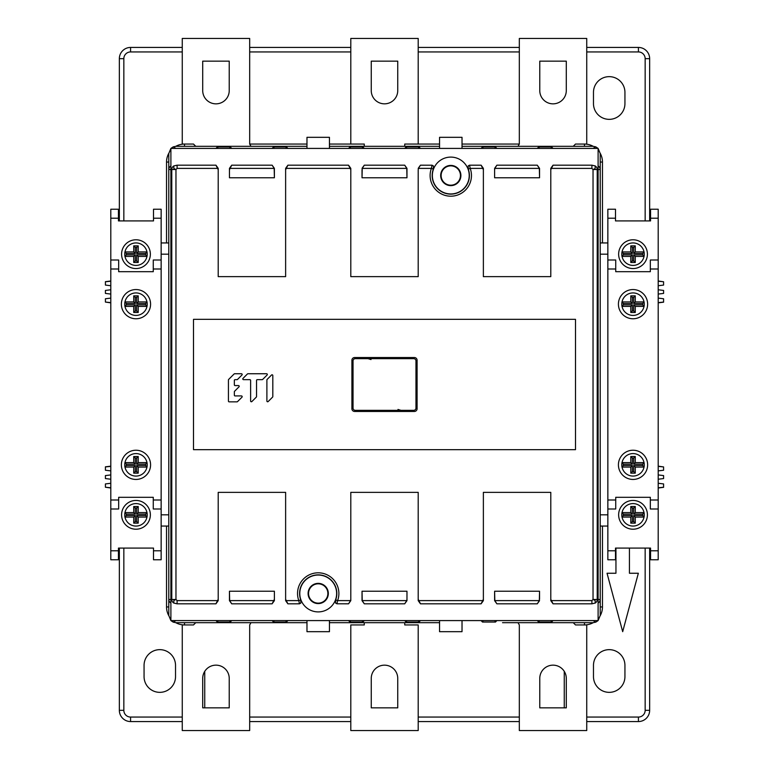 <?xml version="1.0" encoding="UTF-8"?>
<svg xmlns="http://www.w3.org/2000/svg" width="769" height="769" viewBox="0 0 769 769"><rect width="100%" height="100%" fill="white"/><g stroke="black" fill="none" stroke-linecap="round" stroke-linejoin="round"><path stroke-width="1.15" d="M624.937 103.613A15.726 15.726 0 0 1 609.211 119.349A15.726 15.726 0 0 1 593.476 103.613L593.476 92.376A15.726 15.726 0 0 1 609.211 76.65A15.726 15.726 0 0 1 624.937 92.376L624.937 103.613M649.651 220.914L649.651 58.675A11.237 11.237 0 0 0 638.424 47.438L586.737 47.438M519.325 47.438L418.201 47.438M350.799 47.438L249.675 47.438M182.263 47.438L130.576 47.438A11.237 11.237 0 0 0 119.349 58.675L119.349 220.914M249.675 721.562L350.799 721.562M418.201 721.562L519.325 721.562M586.737 721.562L638.424 721.562A11.237 11.237 0 0 0 649.651 710.325L649.651 548.086M119.349 548.086L119.349 710.325A11.237 11.237 0 0 0 130.576 721.562L182.263 721.562M624.937 676.624A15.726 15.726 0 0 1 609.211 692.35A15.726 15.726 0 0 1 593.476 676.624L593.476 665.387A15.726 15.726 0 0 1 609.211 649.651A15.726 15.726 0 0 1 624.937 665.387L624.937 676.624M615.95 548.086L615.95 573.251L607.039 573.251L622.688 631.676L638.347 573.251L629.436 573.251L629.436 548.086M600.224 254.174L607.856 254.174L607.856 268.996L615.729 268.996L615.729 271.697L650.334 271.697L615.729 271.697M607.856 254.174L607.856 209.226L615.498 209.226L615.498 220.914L650.555 220.914L650.555 209.226L658.197 209.226L658.197 500.004L650.334 500.004L650.334 497.303L615.729 497.303L615.729 500.004L607.856 500.004L607.856 514.826L600.224 514.826M168.776 514.826L161.144 514.826L161.144 500.004L153.271 500.004L153.271 497.303L118.666 497.303L153.271 497.303M161.144 514.826L161.144 559.774L153.502 559.774L153.502 548.086L118.445 548.086L118.445 559.774L110.803 559.774L110.803 209.226L118.445 209.226L118.445 220.914L153.502 220.914L153.502 209.226L161.144 209.226L161.144 500.004M161.144 254.174L168.776 254.174M159.789 692.35A15.726 15.726 0 0 1 144.063 676.624L144.063 665.387A15.726 15.726 0 0 1 159.789 649.651A15.726 15.726 0 0 1 175.524 665.387L175.524 676.624A15.726 15.726 0 0 1 159.789 692.35M168.776 242.937L161.144 242.937M600.224 242.937L607.856 242.937M168.776 526.063L161.144 526.063M600.224 526.063L607.856 526.063M180.013 146.312L195.749 146.312L193.5 144.063L182.263 144.063L182.263 38.45L249.675 38.45L249.675 144.063L306.975 144.063M249.675 144.063L251.002 146.312L306.975 146.312L175.966 146.312L173.217 146.86L175.966 148.417M597.004 148.417L170.891 148.417L170.891 620.583L598.109 620.583L598.109 148.417L595.783 146.86L593.034 146.312L462.025 146.312L517.998 146.312L519.325 144.063L519.325 38.45L586.737 38.45L586.737 144.063L575.5 144.063L584.488 144.063A17.975 17.975 0 0 1 593.197 146.312M575.5 144.063L573.251 146.312L574.376 146.312M418.201 144.063L404.725 144.063L404.725 146.312L439.551 146.312L329.449 146.312L364.275 146.312L364.275 144.063L350.799 144.063L350.799 38.45L418.201 38.45L418.201 144.063L439.551 144.063M600.224 157.549L600.224 611.451M170.891 603.079A7.19 5.085 180 0 1 168.776 599.484L168.776 169.516A7.19 5.085 0 0 1 170.891 165.921M413.712 410.338L355.288 410.338A2.249 2.249 0 0 1 353.038 408.099L353.038 360.901A2.249 2.249 0 0 1 355.288 358.662L413.712 358.662A2.249 2.249 0 0 1 415.962 360.901L415.962 408.099A2.249 2.249 0 0 1 413.712 410.338M368.034 358.662L371.014 359.556M400.966 410.338L397.986 409.444M517.998 622.688L519.325 624.937L519.325 730.55L586.737 730.55L586.737 624.937L575.5 624.937L573.251 622.688M539.771 678.421A13.256 13.256 0 0 1 553.026 665.156A13.256 13.256 0 0 1 566.292 678.421L566.292 707.855L539.771 707.855L539.771 678.421M195.749 622.688L193.5 624.937L182.263 624.937L182.263 730.55L249.675 730.55L249.675 624.937L251.002 622.688L306.975 622.688L175.966 622.688L173.217 622.14L175.966 620.583M202.708 707.855L202.708 678.421A13.256 13.256 0 0 1 215.974 665.156A13.256 13.256 0 0 1 229.229 678.421L229.229 707.855L202.708 707.855M364.275 624.937L350.799 624.937L350.799 730.55L418.201 730.55L418.201 624.937L404.725 624.937L404.725 622.688L439.551 622.688L329.449 622.688L364.275 622.688L364.275 624.937M397.746 707.855L397.746 678.421A13.246 13.246 0 0 0 384.5 665.166A13.246 13.246 0 0 0 371.254 678.421L371.254 707.855L397.746 707.855M229.229 90.579A13.256 13.256 0 0 1 215.974 103.844A13.256 13.256 0 0 1 202.708 90.579L202.708 61.145L229.229 61.145L229.229 90.579M566.292 61.145L566.292 90.579A13.256 13.256 0 0 1 553.026 103.844A13.256 13.256 0 0 1 539.771 90.579L539.771 61.145L566.292 61.145M371.254 61.145L371.254 90.579A13.246 13.246 0 0 0 384.5 103.834A13.246 13.246 0 0 0 397.746 90.579L397.746 61.145L371.254 61.145M118.445 548.086L153.502 548.086M161.144 550.787L153.502 550.787M118.445 550.787L110.803 550.787M121.589 514.826A14.38 14.38 0 0 1 135.969 500.446A14.38 14.38 0 0 1 150.359 514.826A14.38 14.38 0 0 1 135.969 529.216A14.38 14.38 0 0 1 121.589 514.826M147.206 514.826A11.237 11.237 0 0 1 146.985 517.076L138.218 517.076L138.218 523.141L133.729 523.141L133.729 517.076L124.963 517.076A11.237 11.237 0 0 0 146.985 517.076L145.639 515.528A9.689 9.689 0 0 0 145.639 514.134L146.985 512.587A11.237 11.237 0 0 0 124.963 512.587L133.729 512.587L133.729 506.521L138.218 506.521L138.218 512.587L146.985 512.587A11.237 11.237 0 0 1 147.206 514.826M124.963 517.076A11.237 11.237 0 0 1 124.963 512.587L126.308 514.134A9.689 9.689 0 0 0 126.308 515.528L124.963 517.076M138.218 512.587L136.671 514.134L145.639 514.134M138.218 506.521L136.671 508.059L136.671 514.134M126.308 514.134L135.277 514.134L135.277 508.059L136.671 508.059M145.639 515.528L136.671 515.528L136.671 521.593L135.277 521.593L135.277 515.528L126.308 515.528M133.729 506.521L135.277 508.059M133.729 512.587L135.277 514.134M133.729 517.076L135.277 515.528M138.218 517.076L136.671 515.528M138.218 523.141L136.671 521.593M133.729 523.141L135.277 521.593M110.803 508.991L118.666 508.991L118.666 497.303M118.666 500.004L110.803 500.004M110.803 268.996L118.666 268.996L118.666 271.697L153.271 271.697L118.666 271.697M161.144 268.996L153.271 268.996L153.271 271.697M121.367 304.168A14.601 14.601 0 0 1 135.969 289.557A14.601 14.601 0 0 1 150.58 304.168A14.601 14.601 0 0 1 135.969 318.77A14.601 14.601 0 0 1 121.367 304.168M121.367 464.832A14.601 14.601 0 0 1 135.969 450.23A14.601 14.601 0 0 1 150.58 464.832A14.601 14.601 0 0 1 135.969 479.443A14.601 14.601 0 0 1 121.367 464.832M147.206 464.832A11.237 11.237 0 0 1 146.985 467.081L138.218 467.081L138.218 473.146L133.729 473.146L133.729 467.081L124.963 467.081A11.237 11.237 0 0 0 146.985 467.081L145.639 465.533A9.689 9.689 0 0 0 145.639 464.13L146.985 462.582A11.237 11.237 0 0 0 124.963 462.582L133.729 462.582L133.729 456.517L138.218 456.517L138.218 462.582L146.985 462.582A11.237 11.237 0 0 1 147.206 464.832M124.963 467.081A11.237 11.237 0 0 1 124.963 462.582L126.308 464.13A9.689 9.689 0 0 0 126.308 465.533L124.963 467.081M138.218 462.582L136.671 464.13L145.639 464.13M138.218 456.517L136.671 458.064L136.671 464.13M126.308 464.13L135.277 464.13L135.277 458.064L136.671 458.064M145.639 465.533L136.671 465.533L136.671 471.599L135.277 471.599L135.277 465.533L126.308 465.533M133.729 456.517L135.277 458.064M133.729 462.582L135.277 464.13M133.729 467.081L135.277 465.533M138.218 467.081L136.671 465.533M138.218 473.146L136.671 471.599M133.729 473.146L135.277 471.599M145.639 303.467L136.671 303.467L138.218 301.919L146.985 301.919A11.237 11.237 0 0 1 146.985 306.418L145.639 304.87A9.689 9.689 0 0 0 145.639 303.467L146.985 301.919A11.237 11.237 0 0 0 124.963 301.919L126.308 303.467A9.689 9.689 0 0 0 126.308 304.87L135.277 304.87L135.277 310.936L136.671 310.936L136.671 304.87L145.639 304.87M126.308 304.87L124.963 306.418A11.237 11.237 0 0 0 146.985 306.418L138.218 306.418L136.671 304.87M136.671 310.936L138.218 312.483L133.729 312.483L133.729 306.418L124.963 306.418A11.237 11.237 0 0 1 124.963 301.919L133.729 301.919L135.277 303.467L126.308 303.467M138.218 301.919L138.218 295.854L133.729 295.854L133.729 301.919M136.671 303.467L136.671 297.401L135.277 297.401L135.277 303.467M138.218 295.854L136.671 297.401M133.729 312.483L135.277 310.936M138.218 312.483L138.218 306.418M133.729 306.418L135.277 304.87M133.729 295.854L135.277 297.401M161.144 508.991L153.271 508.991L153.271 500.004M118.666 268.996L118.666 260.009L110.803 260.009M153.502 218.213L161.144 218.213M110.803 218.213L118.445 218.213M150.359 254.174A14.38 14.38 0 0 1 135.969 268.554A14.38 14.38 0 0 1 121.589 254.174A14.38 14.38 0 0 1 135.969 239.784A14.38 14.38 0 0 1 150.359 254.174M153.502 220.914L118.445 220.914M161.144 260.009L153.271 260.009L153.271 268.996M145.639 253.472L136.671 253.472L138.218 251.924L146.985 251.924A11.237 11.237 0 0 1 146.985 256.413L145.639 254.866A9.689 9.689 0 0 0 145.639 253.472L146.985 251.924A11.237 11.237 0 0 0 124.963 251.924L126.308 253.472A9.689 9.689 0 0 0 126.308 254.866L135.277 254.866L135.277 260.941L136.671 260.941L136.671 254.866L145.639 254.866M126.308 254.866L124.963 256.413A11.237 11.237 0 0 0 146.985 256.413L138.218 256.413L136.671 254.866M136.671 260.941L138.218 262.479L133.729 262.479L133.729 256.413L124.963 256.413A11.237 11.237 0 0 1 124.963 251.924L133.729 251.924L135.277 253.472L126.308 253.472M138.218 251.924L138.218 245.859L133.729 245.859L133.729 251.924M136.671 253.472L136.671 247.407L135.277 247.407L135.277 253.472M138.218 245.859L136.671 247.407M133.729 262.479L135.277 260.941M138.218 262.479L138.218 256.413M133.729 256.413L135.277 254.866M133.729 245.859L135.277 247.407M105.411 478.568L110.361 479.174L105.411 478.568L105.411 475.588L110.361 474.982L105.411 475.588M110.361 470.839L105.411 470.234L105.411 466.937L110.361 466.427L105.411 466.821L110.361 466.216M110.361 487.738L105.411 487.229L105.411 483.932L110.361 483.326M110.361 487.94L105.411 487.229M105.411 293.412L110.361 294.018L105.411 293.412L105.411 290.432L110.361 289.826L105.411 290.432M110.361 285.674L105.411 285.068L105.411 281.771L110.361 281.262L105.411 281.665L110.361 281.06M110.361 302.573L105.411 302.063L105.411 298.766L110.361 298.161M110.361 302.784L105.411 302.063M110.803 277.984L110.803 502.244M658.197 500.004L658.197 559.774L650.555 559.774L650.555 548.086L615.498 548.086L650.555 548.086M615.498 548.086L615.498 559.774L607.856 559.774L607.856 514.826M607.856 500.004L607.856 268.996M650.555 220.914L615.498 220.914M607.856 218.213L615.498 218.213M650.555 218.213L658.197 218.213M647.411 254.174A14.38 14.38 0 0 1 633.031 268.554A14.38 14.38 0 0 1 618.641 254.174A14.38 14.38 0 0 1 633.031 239.784A14.38 14.38 0 0 1 647.411 254.174M621.794 254.174A11.237 11.237 0 0 1 622.015 251.924L630.782 251.924L630.782 245.859L635.271 245.859L635.271 251.924L644.038 251.924A11.237 11.237 0 0 0 622.015 251.924L623.361 253.472A9.689 9.689 0 0 0 623.361 254.866L622.015 256.413A11.237 11.237 0 0 0 644.038 256.413L635.271 256.413L635.271 262.479L630.782 262.479L630.782 256.413L622.015 256.413A11.237 11.237 0 0 1 621.794 254.174M644.038 251.924A11.237 11.237 0 0 1 644.038 256.413L642.692 254.866A9.689 9.689 0 0 0 642.692 253.472L644.038 251.924M630.782 256.413L632.329 254.866L623.361 254.866M630.782 262.479L632.329 260.941L632.329 254.866M642.692 254.866L633.723 254.866L633.723 260.941L632.329 260.941M623.361 253.472L632.329 253.472L632.329 247.407L633.723 247.407L633.723 253.472L642.692 253.472M635.271 262.479L633.723 260.941M635.271 256.413L633.723 254.866M635.271 251.924L633.723 253.472M630.782 251.924L632.329 253.472M630.782 245.859L632.329 247.407M635.271 245.859L633.723 247.407M658.197 260.009L650.334 260.009L650.334 271.697M650.334 268.996L658.197 268.996M647.633 464.832A14.601 14.601 0 0 1 633.031 479.443A14.601 14.601 0 0 1 618.42 464.832A14.601 14.601 0 0 1 633.031 450.23A14.601 14.601 0 0 1 647.633 464.832M647.633 304.168A14.601 14.601 0 0 1 633.031 318.77A14.601 14.601 0 0 1 618.42 304.168A14.601 14.601 0 0 1 633.031 289.557A14.601 14.601 0 0 1 647.633 304.168M621.794 304.168A11.237 11.237 0 0 1 622.015 301.919L630.782 301.919L630.782 295.854L635.271 295.854L635.271 301.919L644.038 301.919A11.237 11.237 0 0 0 622.015 301.919L623.361 303.467A9.689 9.689 0 0 0 623.361 304.87L622.015 306.418A11.237 11.237 0 0 0 644.038 306.418L635.271 306.418L635.271 312.483L630.782 312.483L630.782 306.418L622.015 306.418A11.237 11.237 0 0 1 621.794 304.168M644.038 301.919A11.237 11.237 0 0 1 644.038 306.418L642.692 304.87A9.689 9.689 0 0 0 642.692 303.467L644.038 301.919M630.782 306.418L632.329 304.87L623.361 304.87M630.782 312.483L632.329 310.936L632.329 304.87M642.692 304.87L633.723 304.87L633.723 310.936L632.329 310.936M623.361 303.467L632.329 303.467L632.329 297.401L633.723 297.401L633.723 303.467L642.692 303.467M635.271 312.483L633.723 310.936M635.271 306.418L633.723 304.87M635.271 301.919L633.723 303.467M630.782 301.919L632.329 303.467M630.782 295.854L632.329 297.401M635.271 295.854L633.723 297.401M623.361 465.533L632.329 465.533L630.782 467.081L622.015 467.081A11.237 11.237 0 0 1 622.015 462.582L623.361 464.13A9.689 9.689 0 0 0 623.361 465.533L622.015 467.081A11.237 11.237 0 0 0 644.038 467.081L642.692 465.533A9.689 9.689 0 0 0 642.692 464.13L633.723 464.13L633.723 458.064L632.329 458.064L632.329 464.13L623.361 464.13M642.692 464.13L644.038 462.582A11.237 11.237 0 0 0 622.015 462.582L630.782 462.582L632.329 464.13M632.329 458.064L630.782 456.517L635.271 456.517L635.271 462.582L644.038 462.582A11.237 11.237 0 0 1 644.038 467.081L635.271 467.081L633.723 465.533L642.692 465.533M630.782 467.081L630.782 473.146L635.271 473.146L635.271 467.081M632.329 465.533L632.329 471.599L633.723 471.599L633.723 465.533M630.782 473.146L632.329 471.599M635.271 456.517L633.723 458.064M630.782 456.517L630.782 462.582M635.271 462.582L633.723 464.13M635.271 473.146L633.723 471.599M607.856 260.009L615.729 260.009L615.729 268.996M650.334 500.004L650.334 508.991L658.197 508.991M615.498 550.787L607.856 550.787M658.197 550.787L650.555 550.787M618.641 514.826A14.38 14.38 0 0 1 633.031 500.446A14.38 14.38 0 0 1 647.411 514.826A14.38 14.38 0 0 1 633.031 529.216A14.38 14.38 0 0 1 618.641 514.826M607.856 508.991L615.729 508.991L615.729 500.004M615.729 497.303L650.334 497.303M623.361 515.528L632.329 515.528L630.782 517.076L622.015 517.076A11.237 11.237 0 0 1 622.015 512.587L623.361 514.134A9.689 9.689 0 0 0 623.361 515.528L622.015 517.076A11.237 11.237 0 0 0 644.038 517.076L642.692 515.528A9.689 9.689 0 0 0 642.692 514.134L633.723 514.134L633.723 508.059L632.329 508.059L632.329 514.134L623.361 514.134M642.692 514.134L644.038 512.587A11.237 11.237 0 0 0 622.015 512.587L630.782 512.587L632.329 514.134M632.329 508.059L630.782 506.521L635.271 506.521L635.271 512.587L644.038 512.587A11.237 11.237 0 0 1 644.038 517.076L635.271 517.076L633.723 515.528L642.692 515.528M630.782 517.076L630.782 523.141L635.271 523.141L635.271 517.076M632.329 515.528L632.329 521.593L633.723 521.593L633.723 515.528M630.782 523.141L632.329 521.593M635.271 506.521L633.723 508.059M630.782 506.521L630.782 512.587M635.271 512.587L633.723 514.134M635.271 523.141L633.723 521.593M663.589 290.432L658.639 289.826L663.589 290.432L663.589 293.412L658.639 294.018L663.589 293.412M658.639 298.161L663.589 298.766L663.589 302.063L658.639 302.573L663.589 302.179L658.639 302.784M658.639 281.262L663.589 281.771L663.589 285.068L658.639 285.674M658.639 281.06L663.589 281.771M663.589 475.588L658.639 474.982L663.589 475.588L663.589 478.568L658.639 479.174L663.589 478.568M658.639 483.326L663.589 483.932L663.589 487.229L658.639 487.738L663.589 487.335L658.639 487.94M658.639 466.427L663.589 466.937L663.589 470.234L658.639 470.839M658.639 466.216L663.589 466.937M658.197 491.016L658.197 266.756M266.891 379.963L266.891 401.034A0.74 0.74 0 0 0 268.16 401.553L272.591 397.112A0.74 0.74 0 0 0 272.812 396.593L272.812 375.522A0.74 0.74 0 0 0 271.553 375.003L267.112 379.444A0.74 0.74 0 0 0 266.891 379.963A0.74 0.74 0 0 1 267.112 379.444M251.886 401.553A0.74 0.74 0 0 1 250.617 401.034A0.74 0.74 0 0 0 251.886 401.553L256.317 397.112A0.74 0.74 0 0 0 256.538 396.593L256.538 380.395L256.538 396.593M243.533 379.655L249.877 379.655L243.533 379.655A0.74 0.74 0 0 1 243.004 378.396A0.74 0.74 0 0 0 243.533 379.655M256.538 380.395A0.74 0.74 0 0 1 257.279 379.655L262.152 379.655A0.74 0.74 0 0 0 262.671 379.444L267.112 375.003A0.74 0.74 0 0 0 266.583 373.744L247.964 373.744A0.74 0.74 0 0 0 247.445 373.955L243.004 378.396M234.343 391.796A0.74 0.74 0 0 1 234.564 391.277L238.996 386.836A0.74 0.74 0 0 0 238.477 385.577L235.083 385.577A0.74 0.74 0 0 1 234.343 384.836L234.343 380.395A0.74 0.74 0 0 1 235.083 379.655L236.996 379.655A0.74 0.74 0 0 0 237.525 379.444L241.956 375.003A0.74 0.74 0 0 0 241.437 373.744L234.651 373.744A0.74 0.74 0 0 0 234.132 373.955L228.643 379.444A0.74 0.74 0 0 0 228.431 379.963L228.431 401.11A0.74 0.74 0 0 0 229.162 401.851L236.996 401.851A0.74 0.74 0 0 0 237.525 401.629L241.956 397.198A0.74 0.74 0 0 0 241.437 395.929L235.083 395.929A0.74 0.74 0 0 1 234.343 395.189L234.343 391.796L234.343 395.189M595.244 603.05L591.909 603.819L591.909 600.608L593.034 599.484L595.1 600.426L595.244 603.05A4.191 4.191 0 0 0 597.225 599.484L597.225 169.516A4.191 4.191 0 0 0 595.244 165.96L595.1 168.594L593.034 169.516L591.909 168.392L591.909 165.181L553.055 165.181L550.787 168.363L550.787 276.638L483.374 276.638L483.374 168.363L481.125 165.191L469.542 165.191L470.195 168.392L468.263 169.103A18.61 18.61 -92 0 1 469.407 175.524A18.61 18.61 113.1 0 1 450.788 194.134A18.61 18.61 113.1 0 1 432.178 175.524A18.61 18.61 -36.8 0 1 433.312 169.103L433.36 165.864L432.034 165.2L431.38 168.392L418.403 168.392L418.201 169.709L418.201 276.638L418.201 169.709M494.813 600.608L494.611 591.226L494.611 600.637L496.88 603.819L494.813 600.608L539.348 600.608L539.55 591.226L539.55 599.291M539.348 600.608L537.281 603.819L496.88 603.819M537.281 603.819L539.55 600.637M539.348 168.392L539.55 177.774L539.55 168.363L537.281 165.181L539.348 168.392L494.813 168.392L496.88 165.181L494.611 168.363L494.611 177.774L494.611 168.363M496.88 165.181L537.281 165.181M406.772 168.392L406.974 177.774L406.974 168.363L404.705 165.181L406.772 168.392L362.228 168.392L362.026 177.774L362.026 169.709M362.228 168.392L364.304 165.181L404.705 165.181M364.304 165.181L362.026 168.363M362.228 600.608L362.026 591.226L362.026 600.637L364.304 603.819L362.228 600.608L406.772 600.608L404.705 603.819L406.974 600.637L406.974 591.226L406.974 600.637M404.705 603.819L364.304 603.819M450.788 193.951A18.427 18.427 0 0 0 469.215 175.524A18.427 18.427 0 0 0 450.788 157.097A18.427 18.427 0 0 0 432.361 175.524A18.427 18.427 0 0 0 450.788 193.951M318.212 611.903A18.427 18.427 0 0 0 336.639 593.476A18.427 18.427 0 0 0 318.212 575.049A18.427 18.427 0 0 0 299.785 593.476A18.427 18.427 0 0 0 318.212 611.903M591.909 165.181L595.244 165.95M468.215 165.864L469.542 165.191L468.215 165.864L468.263 169.103M418.201 168.363L420.451 165.191L432.034 165.2L433.36 165.864M350.799 168.363L350.799 276.638L350.799 168.363L348.52 165.181L350.799 169.709M285.626 168.363L285.626 276.638L285.626 168.363L287.894 165.181L348.52 165.181M218.213 168.363L218.213 276.638L218.213 168.363L215.945 165.181L177.091 165.181L177.091 168.392L175.966 169.516L173.9 168.574L173.756 165.95L177.091 165.181M173.756 165.95A4.191 4.191 0 0 0 171.775 169.516L171.775 599.484A4.191 4.191 0 0 0 173.756 603.04L173.9 600.406L175.966 599.484L177.091 600.608L177.091 603.819L173.756 603.05M218.213 600.637L218.213 492.362L218.213 600.637L215.945 603.819L177.091 603.819M218.213 492.362L285.626 492.362L285.626 600.637L287.875 603.819L285.626 599.291L285.626 600.637M300.785 603.136L300.737 599.897A18.61 18.61 -127.6 0 1 299.593 593.476A18.61 18.61 93.1 0 1 318.212 574.866A18.61 18.61 93.1 0 1 336.822 593.476A18.61 18.61 54.7 0 1 335.688 599.897L337.62 600.608A20.676 20.676 -125.3 0 0 338.889 593.485A20.676 20.676 -86.9 0 0 318.212 572.809A20.676 20.676 -86.9 0 0 297.536 593.485A20.676 20.676 52.4 0 0 298.805 600.608L299.458 603.809L300.785 603.136L299.458 603.809L287.875 603.819M335.688 599.897L335.64 603.136L336.966 603.8L337.62 600.608L350.597 600.608L350.799 599.291L350.799 492.362L418.201 492.362L418.201 600.637L420.48 603.819L418.201 599.291L418.201 600.637M350.799 492.362L350.799 600.637L348.549 603.809L336.966 603.8L335.64 603.136M483.374 600.637L483.374 492.362L483.374 600.637L481.106 603.819L420.48 603.819M550.787 600.637L550.787 492.362L550.787 600.637L553.055 603.819L550.787 599.291M591.909 603.819L553.055 603.819M229.45 591.226L229.45 600.637L231.719 603.819L229.652 600.608L229.45 591.226L274.389 591.226L274.389 600.637L274.389 591.226M274.389 600.637L272.12 603.819L231.719 603.819M272.12 165.181L274.187 168.392L274.389 177.774L274.389 168.363L272.12 165.181L231.719 165.181L229.45 168.363L229.45 177.774L229.45 168.363M594.466 148.417L595.783 148.417M538.329 148.417L539.415 148.417L538.656 146.956L551.671 146.956L553.026 148.417L551.258 148.417M483.24 148.417L482.48 146.956L495.496 146.956L496.851 148.417L495.082 148.417M419.095 146.956L420.451 148.417L418.336 148.417L419.095 146.956L406.08 146.956L404.725 148.417M406.08 146.956L406.839 148.417L405.753 148.417M350.664 148.417L349.905 146.956L362.92 146.956L364.275 148.417L362.497 148.417M286.52 146.956L287.875 148.417L285.76 148.417L286.52 146.956L273.504 146.956L272.149 148.417M273.504 146.956L274.264 148.417L273.168 148.417M215.974 148.417L217.329 146.956L230.344 146.956L231.7 148.417L229.921 148.417M287.875 620.583L286.52 622.044L273.504 622.044L274.264 620.583M272.149 620.583L273.504 622.044M215.974 620.583L217.329 622.044L230.344 622.044L231.7 620.583M329.449 148.417L329.449 137.324L306.975 137.324L306.975 148.417M462.025 148.321L462.025 137.324L439.551 137.324L439.551 148.417M598.109 165.921A7.19 5.085 0 0 1 600.224 169.516L600.224 153.502L598.109 148.417M593.024 148.417L595.783 146.86M482.48 146.956L481.125 148.417M538.656 146.956L537.3 148.417M551.671 146.956L550.912 148.417M495.496 146.956L494.736 148.417M593.034 620.583L595.783 622.14L598.109 620.583L600.224 615.498L600.224 599.484A7.19 5.085 180 0 1 598.109 603.079M598.109 169.516L600.224 169.516L600.224 599.484L598.109 599.484M595.783 622.14L593.034 622.688L502.532 622.688M439.551 620.583L439.551 631.676L462.025 631.676L462.025 620.583M306.975 620.583L306.975 631.676L329.449 631.676L329.449 620.583M404.725 620.583L406.08 622.044L419.095 622.044L420.451 620.583M348.549 620.583L349.905 622.044L362.92 622.044L364.275 620.583M349.905 622.044L350.664 620.583M362.161 620.583L362.92 622.044M406.08 622.044L406.839 620.583M418.336 620.583L419.095 622.044M537.3 620.583L538.656 622.044L551.671 622.044L553.026 620.583M481.125 620.583L482.48 622.044L495.496 622.044L496.851 620.583M483.24 620.583L482.48 622.044M494.736 620.583L495.496 622.044M538.656 622.044L539.415 620.583M550.912 620.583L551.671 622.044M349.905 146.956L348.549 148.417M362.92 146.956L362.161 148.417M230.344 146.956L229.585 148.417M218.088 148.417L217.329 146.956M170.891 169.516L168.776 169.516L168.776 153.502L170.891 148.417L173.217 146.86M170.891 599.484L168.776 599.484L168.776 615.498L170.891 620.583L173.217 622.14M318.212 603.136A9.661 9.661 0 0 0 327.873 593.476A9.661 9.661 0 0 0 318.212 583.815A9.661 9.661 0 0 0 308.552 593.476A9.661 9.661 0 0 0 318.212 603.136M318.212 603.588A10.112 10.112 0 0 0 328.325 593.476A10.112 10.112 0 0 0 318.212 583.363A10.112 10.112 0 0 0 308.1 593.476A10.112 10.112 0 0 0 318.212 603.588M450.788 185.185A9.661 9.661 0 0 0 460.448 175.524A9.661 9.661 0 0 0 450.788 165.864A9.661 9.661 0 0 0 441.127 175.524A9.661 9.661 0 0 0 450.788 185.185M450.788 185.637A10.112 10.112 0 0 0 460.9 175.524A10.112 10.112 0 0 0 450.788 165.412A10.112 10.112 0 0 0 440.675 175.524A10.112 10.112 0 0 0 450.788 185.637M354.615 357.537L414.385 357.537A2.701 2.701 0 0 1 417.086 360.228L417.086 408.772A2.701 2.701 0 0 1 414.385 411.463L354.615 411.463A2.701 2.701 0 0 1 351.914 408.772L351.914 360.228A2.701 2.701 0 0 1 354.615 357.537M272.812 375.522A0.74 0.74 0 0 0 271.553 375.003M266.891 401.034A0.74 0.74 0 0 0 268.16 401.553M272.591 397.112A0.74 0.74 0 0 0 272.812 396.593M262.152 379.655A0.74 0.74 0 0 0 262.671 379.444M267.112 375.003A0.74 0.74 0 0 0 266.583 373.744M247.964 373.744A0.74 0.74 0 0 0 247.445 373.955M249.877 379.655A0.74 0.74 0 0 1 250.617 380.395L250.617 401.034M235.083 385.577L238.477 385.577M234.343 380.395L234.343 384.836M236.996 379.655A0.74 0.74 0 0 0 237.525 379.444M241.956 375.003A0.74 0.74 0 0 0 241.437 373.744M234.651 373.744A0.74 0.74 0 0 0 234.132 373.955M228.643 379.444A0.74 0.74 0 0 0 228.431 379.963M236.996 401.851A0.74 0.74 0 0 0 237.525 401.629M241.956 397.198A0.74 0.74 0 0 0 241.437 395.929L235.083 395.929M575.5 319.337L575.5 449.663L193.5 449.663L193.5 319.337L575.5 319.337M215.945 165.181L218.213 169.709M285.626 276.638L218.213 276.638M285.626 169.709L287.894 165.181M418.201 276.638L350.799 276.638M481.125 165.191L483.374 169.709L483.374 168.363M483.374 276.638L483.374 169.709M550.787 168.363L550.787 276.638M550.787 169.709L553.055 165.181M483.374 492.362L550.787 492.362M483.374 599.291L481.106 603.819M418.201 492.362L418.201 599.291M285.626 492.362L285.626 599.291M218.213 599.291L215.945 603.819M420.451 165.191L418.403 168.392M433.312 169.103L431.38 168.392A20.676 20.676 143.2 0 0 430.111 175.515A20.676 20.676 -66.9 0 0 450.788 196.191A20.676 20.676 -66.9 0 0 471.464 175.515A20.676 20.676 88 0 0 470.195 168.392L483.172 168.392M285.828 600.608L298.805 600.608L300.737 599.897M348.549 603.809L350.597 600.608M350.799 600.637L350.799 599.291M217.329 622.044L218.088 620.583M229.585 620.583L230.344 622.044M285.76 620.583L286.52 622.044M494.611 599.291L494.611 600.637M539.55 591.226L494.611 591.226M494.813 168.392L494.611 169.709M539.55 169.709L539.55 168.363M539.55 177.774L494.611 177.774M406.974 169.709L406.974 168.363M362.026 177.774L406.974 177.774M406.772 600.608L406.974 599.291M362.026 599.291L362.026 600.637M362.026 591.226L406.974 591.226M274.389 599.291L272.12 603.819M274.389 169.709L274.389 168.363M229.45 177.774L274.389 177.774M229.45 169.709L231.719 165.181M175.803 146.312A17.975 17.975 0 0 1 184.512 144.063L193.5 144.063M329.449 144.063L350.799 144.063M462.025 144.063L519.325 144.063M166.537 242.937L166.537 162.038A17.975 17.975 0 0 1 168.786 153.329M123.838 220.914L123.838 58.675A6.738 6.738 0 0 1 130.576 51.936L182.263 51.936M249.675 51.936L350.799 51.936M418.201 51.936L519.325 51.936M586.737 51.936L638.424 51.936A6.738 6.738 0 0 1 645.162 58.675L645.162 220.914M600.214 153.329A17.975 17.975 0 0 1 602.463 162.038L602.463 242.937M519.325 717.064L418.201 717.064M350.799 717.064L249.675 717.064M564.263 707.855L564.263 671.375M204.737 671.375L204.737 707.855M586.737 717.064L638.424 717.064A6.738 6.738 0 0 0 645.162 710.325L645.162 548.086M593.197 622.688A17.975 17.975 0 0 1 584.488 624.937L575.5 624.937M602.463 526.063L602.463 606.962A17.975 17.975 0 0 1 600.214 615.671M193.5 624.937L184.512 624.937A17.975 17.975 0 0 1 175.803 622.688M168.786 615.671A17.975 17.975 0 0 1 166.537 606.962L166.537 526.063M182.263 717.064L130.576 717.064A6.738 6.738 0 0 1 123.838 710.325L123.838 548.086M119.349 58.675L123.838 58.675M130.576 51.936L130.576 47.438M638.424 47.438L638.424 51.936M645.162 58.675L649.651 58.675M168.776 162.038L166.537 162.038M184.512 144.063L184.512 146.312M584.488 146.312L584.488 144.063M602.463 162.038L600.224 162.038M166.537 606.962L168.776 606.962M184.512 622.688L184.512 624.937M123.838 710.325L119.349 710.325M130.576 721.562L130.576 717.064M600.224 606.962L602.463 606.962M584.488 624.937L584.488 622.688M649.651 710.325L645.162 710.325M638.424 717.064L638.424 721.562M218.012 168.392L177.091 168.392M350.597 168.392L285.828 168.392M591.909 168.392L550.989 168.392M597.225 599.484L593.034 599.484L593.034 169.516L597.225 169.516M550.989 600.608L591.909 600.608M418.403 600.608L483.172 600.608M177.091 600.608L218.012 600.608M171.775 169.516L175.966 169.516L175.966 599.484L171.775 599.484M229.652 600.608L274.187 600.608M274.187 168.392L229.652 168.392"/></g></svg>
